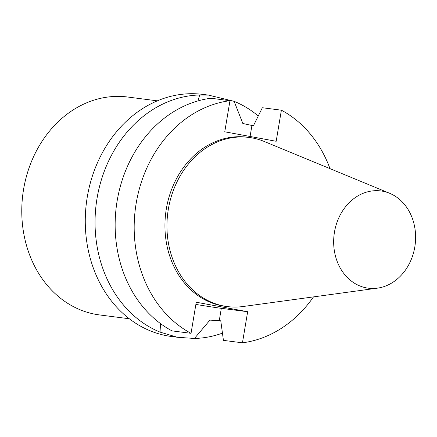 <?xml version="1.0" encoding="UTF-8"?>
<svg xmlns="http://www.w3.org/2000/svg" width="437" height="437" viewBox="0 0 437 437"><rect width="100%" height="100%" fill="white"/><g stroke="black" fill="none" stroke-linecap="round" stroke-linejoin="round"><path stroke-width="0.66" d="M197.912 100.931L199.725 94.982L208.515 95.113L234.123 101.329L242.83 123.48L253.405 125.79L262.358 107.737L281.384 110.184L276.179 141.288L224.76 131.799L229.966 100.696L210.94 98.249A122.07 101.674 97.3 0 0 117.149 200.851A122.07 101.674 97.3 0 0 172.009 330.88L191.04 333.327L196.24 302.224L247.659 311.712L242.453 342.816A122.07 101.674 97.3 0 0 313.498 296.887M208.515 95.113L202.883 94.392A122.07 101.674 97.3 0 0 86.46 202.484A122.07 101.674 97.3 0 0 171.719 336.534L177.351 337.26L160.04 332.115L160.526 323.615M242.453 342.816L223.427 340.368L220.772 320.818L219.27 320.627L209.924 320.124L194.443 338.462A122.07 101.674 97.3 0 0 222.433 333.136M194.443 338.462L177.351 337.26M199.725 94.982A122.07 101.674 97.3 0 0 97.052 198.261A122.07 101.674 97.3 0 0 160.04 332.115M258.262 115.98A122.07 101.674 97.3 0 0 234.123 101.329M330.001 168.644A122.07 101.674 97.3 0 0 281.384 110.184M195.874 304.42A31.371 0.787 -170.5 0 0 221.33 308.325L247.659 311.712M229.966 100.696A122.07 101.674 97.3 0 0 136.18 203.298A122.07 101.674 97.3 0 0 191.04 333.327M389.629 193.28L264.303 141.501A85.264 71.018 97.3 0 0 249.106 137.447L247.096 137.191A85.264 71.018 97.3 0 0 165.77 212.693A85.264 71.018 97.3 0 0 225.328 306.326L227.338 306.583A85.264 71.018 97.3 0 0 243.065 306.512L377.415 288.152A49.02 40.832 97.3 0 0 414.806 246.987A49.02 40.832 97.3 0 0 389.629 193.28A49.02 40.832 97.3 0 0 334.136 234.358A49.02 40.832 97.3 0 0 377.415 288.152M157.369 100.838L127.626 97.014A109.862 91.508 97.3 0 0 22.844 194.296A109.862 91.508 97.3 0 0 99.576 314.94L129.319 318.77M249.106 137.447A85.264 71.018 97.3 0 0 167.781 212.95A85.264 71.018 97.3 0 0 227.338 306.583M250.084 136.47L251.909 125.594M221.33 308.325L219.27 320.627"/></g></svg>
